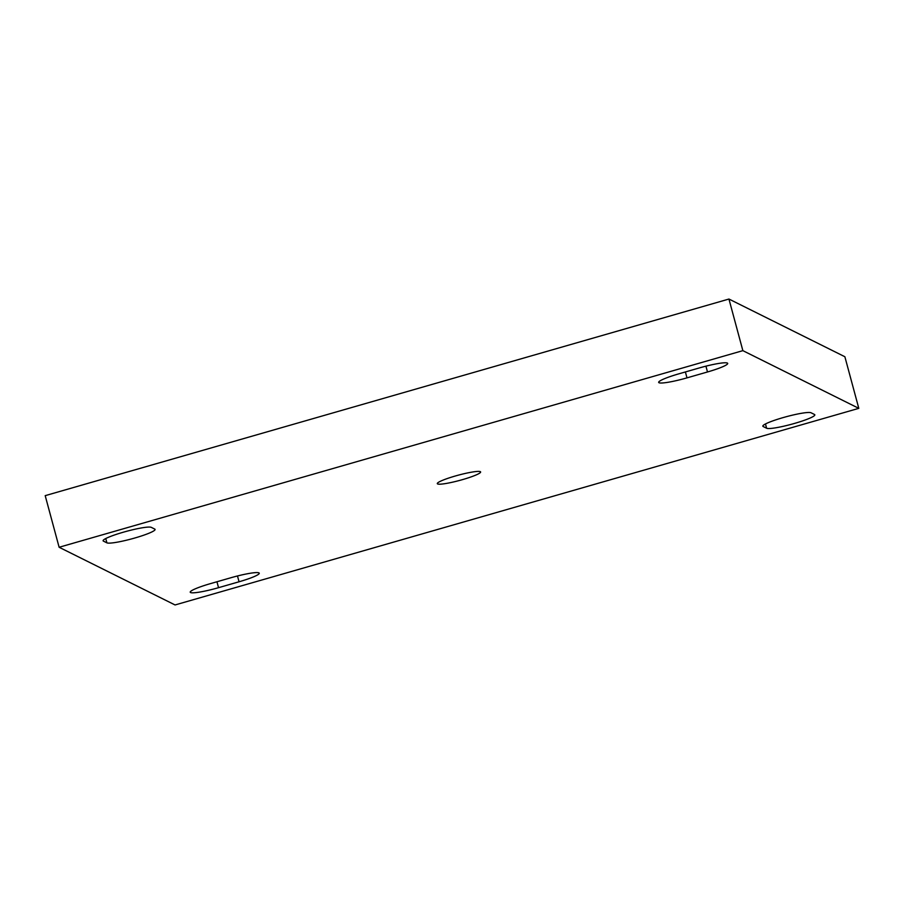 <?xml version="1.0" encoding="UTF-8"?>
<svg xmlns="http://www.w3.org/2000/svg" width="904" height="904" viewBox="0 0 904 904"><rect width="100%" height="100%" fill="white"/><g stroke="black" fill="none" stroke-linecap="round" stroke-linejoin="round"><path stroke-width="1.36" d="M258.928 572.876A25.131 3.04 164.9 0 0 230.938 577.735L210.429 583.634A25.131 3.04 164.9 0 0 190.224 592.199A25.131 3.04 164.9 0 0 218.542 587.679L239.052 581.78A25.131 3.04 164.9 0 0 259.256 573.215A25.131 3.04 164.9 0 0 258.928 572.876M727.37 363.069A25.131 3.04 164.9 0 0 699.38 367.928L678.87 373.827A25.131 3.04 164.9 0 0 658.666 382.392A25.131 3.04 164.9 0 0 686.983 377.872L707.493 371.973A25.131 3.04 164.9 0 0 727.697 363.408A25.131 3.04 164.9 0 0 727.37 363.069M437.592 483.945A22.43 2.712 164.9 0 0 461.13 480.013A22.43 2.712 164.9 0 0 480.623 471.956A22.43 2.712 164.9 0 0 480.329 471.662A22.43 2.712 164.9 0 0 456.791 475.583A22.43 2.712 164.9 0 0 437.299 483.651A22.43 2.712 164.9 0 0 437.592 483.945M728.94 299.043L45.2 495.652L59.122 547.259L175.06 604.957L858.8 408.348L844.878 356.741L728.94 299.043L742.862 350.65L59.122 547.259M858.8 408.348L742.862 350.65M766.637 428.247A25.131 3.04 164.9 0 0 793 423.852A25.131 3.04 164.9 0 0 814.832 414.823A25.131 3.04 164.9 0 0 814.493 414.484L811.024 412.755A25.131 3.04 164.9 0 0 784.661 417.162A25.131 3.04 164.9 0 0 762.829 426.179A25.131 3.04 164.9 0 0 763.157 426.518L766.637 428.247L765.473 423.953M106.909 542.852A25.131 3.04 164.9 0 0 133.261 538.445A25.131 3.04 164.9 0 0 155.092 529.416A25.131 3.04 164.9 0 0 154.765 529.089L151.284 527.36A25.131 3.04 164.9 0 0 124.921 531.755A25.131 3.04 164.9 0 0 103.101 540.784A25.131 3.04 164.9 0 0 103.429 541.123L106.909 542.852L105.745 538.547M103.214 540.332L103.429 541.123M762.942 425.727L763.157 426.518M685.39 371.951L686.983 377.872M705.934 366.165L707.493 371.973M216.949 581.758L218.542 587.679M237.492 575.972L239.052 581.78"/></g></svg>
